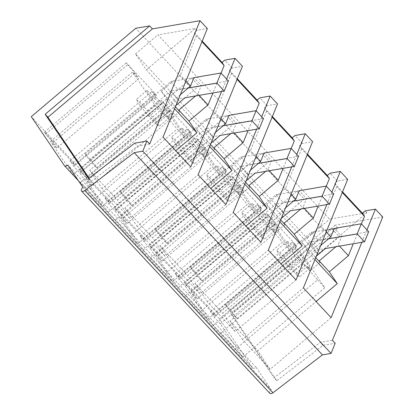 <?xml version="1.0" encoding="UTF-8"?>
<svg xmlns="http://www.w3.org/2000/svg" width="414" height="414" viewBox="0 0 414 414"><rect width="100%" height="100%" fill="white"/><g stroke="black" fill="none" stroke-linecap="round" stroke-linejoin="round"><path stroke-width="0.31" stroke-dasharray="2.07 1.55" d="M269.799 393.3A3.24 1.785 137.1 0 1 271.16 389.6L256.059 367.249A3.24 1.785 137.1 0 1 252.68 367.963A3.24 1.785 137.1 0 1 252.587 367.844L219.503 318.884L323.965 230.526L337.86 228.14L233.398 316.503L276.8 380.74L322.987 345.379L335.154 343.289M326.796 204.583L331.868 192.153M291.71 166.883L296.781 154.458M256.623 129.189L261.7 116.758M221.542 91.494L226.613 79.064M361.883 242.278L366.954 229.848M82.935 187.366L271.16 389.6M256.059 367.249L67.834 165.01M219.503 318.884L31.278 116.65M184.722 282.943L185.979 284.806L267.982 215.44L266.725 213.577L184.722 282.943L213.453 313.812L295.451 244.451L266.725 213.577M213.308 325.404L295.311 256.038L302.608 263.884A19.432 1.392 -130.2 0 1 317.481 279.859L235.478 349.219A19.432 1.392 49.8 0 0 220.61 333.244L213.308 325.404L190.88 292.201L197.095 298.882L193.317 293.293L185.979 284.806M235.478 349.219L242.775 357.065L324.778 287.699L317.481 279.859M213.453 313.812L214.711 315.675L210.353 311.597L214.131 317.186L220.346 323.867L242.775 357.065M120.707 216.812L126.922 223.488L123.149 217.899L115.811 209.412L197.809 140.046L196.552 138.188L225.283 169.057L226.541 170.92L222.183 166.842L225.961 172.431L232.176 179.112L254.61 212.31L247.308 204.464L165.305 273.825A19.432 1.392 49.8 0 0 150.437 257.85L143.141 250.009L120.707 216.812L202.71 147.446L208.925 154.127L205.147 148.538L197.809 140.046M165.305 273.825L172.607 281.67L254.61 212.31M115.811 209.412L114.549 207.549L143.28 238.417L144.538 240.28L140.186 236.203L143.958 241.792L150.178 248.472L172.607 281.67M155.793 254.506L162.009 261.187L158.231 255.598L150.893 247.106L232.896 177.746L231.638 175.883L260.37 206.752L261.627 208.615L257.27 204.537L261.048 210.126L267.263 216.807L289.691 250.004L282.395 242.159L200.392 311.525A19.432 1.392 49.8 0 0 185.524 295.549L178.222 287.704L155.793 254.506L237.796 185.146L244.012 191.822L240.234 186.233L232.896 177.746M200.392 311.525L207.693 319.365L289.691 250.004M150.893 247.106L149.635 245.243L178.367 276.112L179.624 277.975L175.267 273.902L179.045 279.491L185.26 286.167L207.693 319.365M91.841 185.793L88.063 180.204L80.725 171.712L162.728 102.351L161.465 100.488L190.197 131.357L191.459 133.22L187.102 129.142L190.875 134.736L197.095 141.412L219.523 174.61L212.222 166.77L130.224 236.13A19.432 1.392 49.8 0 0 115.356 220.155L108.054 212.31L85.626 179.112L91.841 185.793L173.839 116.432L170.066 110.838L162.728 102.351M130.224 236.13L137.52 243.975L219.523 174.61M80.725 171.712L79.467 169.849L108.199 200.723L109.456 202.586L105.099 198.508L108.877 204.097L115.092 210.773L137.52 243.975M56.754 148.093L52.976 142.504L45.638 134.017L127.641 64.656L126.384 62.793L155.115 93.662L156.373 95.525L152.016 91.447L155.793 97.036L162.009 103.717L184.437 136.915L177.14 129.07L95.137 198.435A19.432 1.392 49.8 0 0 80.269 182.46L72.968 174.615L50.539 141.417L56.754 148.093L138.757 78.732L134.98 73.143L127.641 64.656M95.137 198.435L102.439 206.275L184.437 136.915M45.638 134.017L44.381 132.154L73.112 163.023L74.37 164.886L70.013 160.808L73.79 166.397L80.005 173.078L102.439 206.275M323.965 230.526L135.745 28.287M317.885 254.201L146.333 69.878L135.513 53.861L307.064 238.185L317.885 254.201L366.861 212.78L329.528 219.182L157.972 34.859L195.304 28.452L197.048 30.325L207.336 28.561M366.861 212.78L365.117 210.907M337.86 228.14L335.097 225.175L382.722 216.998M335.097 225.175L230.634 313.533L274.037 377.77L320.224 342.409L332.395 340.324M233.398 316.503L230.634 313.533M276.8 380.74L274.037 377.77M322.987 345.379L320.224 342.409M347.677 179.35L337.389 181.115L330.03 173.207M326.31 186.181L318.2 206.058M296.031 279.967L235.059 331.542L222.654 313.181L281.008 263.827M235.059 331.542L207.331 301.749L268.303 250.175M307.224 154.8L301.666 148.828L299.57 145.728L302.303 143.415L312.591 141.65M301.666 148.828L285.588 188.23L266.518 204.361L274.461 216.113L194.927 283.388L207.331 301.749M302.303 143.415L294.949 135.513M291.228 148.486L283.114 168.358M260.944 242.273L199.972 293.847L187.568 275.486L245.921 226.127M199.972 293.847L172.245 264.054L233.217 212.48M272.138 117.105L266.585 111.133L264.489 108.028L267.216 105.72L277.504 103.955M266.585 111.133L250.501 150.536L231.436 166.666L239.375 178.418L159.84 245.693L172.245 264.054M267.216 105.72L259.863 97.813M256.142 110.786L248.033 130.664M225.863 204.573L164.891 256.147L152.481 237.791L210.835 188.432M164.891 256.147L137.158 226.354L198.135 174.78M237.056 79.405L231.498 73.433L229.403 70.333L232.135 68.02L242.423 66.256M231.498 73.433L215.42 112.836L196.35 128.966L204.293 140.719L124.754 207.999L137.158 226.354M232.135 68.02L224.776 60.118M221.055 73.092L212.946 92.969M190.776 166.878L129.805 218.452L117.4 200.091L175.753 150.732M129.805 218.452L102.077 188.66L163.049 137.086M197.048 30.325L194.316 32.639L196.412 35.739L180.333 75.141L161.263 91.271L169.207 103.024L89.672 170.299L102.077 188.66M89.077 178.123L91.339 181.472L137.52 146.111L149.692 144.02M134.762 143.141L137.52 146.111M361.396 223.881L353.287 243.753M331.117 317.667L270.145 369.236L257.741 350.881L316.089 301.521M270.145 369.236L242.418 339.449L303.39 287.875M337.389 181.115L334.657 183.423L336.753 186.528L320.674 225.93L301.604 242.055L309.548 253.813L230.013 321.088L242.418 339.449M193.317 293.293L275.32 223.933L267.982 215.44M197.095 298.882L279.098 229.522L275.32 223.933M190.88 292.201L272.878 222.841L279.098 229.522M295.311 256.038L272.878 222.841M302.608 263.884L220.61 333.244M220.346 323.867L302.349 254.501L324.778 287.699M214.131 317.186L296.134 247.826L302.349 254.501M210.353 311.597L292.356 242.237L296.134 247.826M214.711 315.675L296.714 246.309L292.356 242.237M296.714 246.309L295.451 244.451M126.922 223.488L208.925 154.127M143.141 250.009L225.144 180.644L202.71 147.446M225.144 180.644L232.44 188.489L150.437 257.85M232.44 188.489A19.432 1.392 -130.2 0 1 247.308 204.464M150.178 248.472L232.176 179.112M143.958 241.792L225.961 172.431M140.186 236.203L222.183 166.842M144.538 240.28L226.541 170.92M143.28 238.417L225.283 169.057M114.549 207.549L196.552 138.188M123.149 217.899L205.147 148.538M162.009 261.187L244.012 191.822M178.222 287.704L260.225 218.344L237.796 185.146M260.225 218.344L267.527 226.184L185.524 295.549M267.527 226.184A19.432 1.392 -130.2 0 1 282.395 242.159M185.26 286.167L267.263 216.807M179.045 279.491L261.048 210.126M175.267 273.902L257.27 204.537M179.624 277.975L261.627 208.615M178.367 276.112L260.37 206.752M149.635 245.243L231.638 175.883M158.231 255.598L240.234 186.233M88.063 180.204L170.066 110.838M85.626 179.112L167.623 109.751L173.839 116.432M108.054 212.31L190.057 142.949L167.623 109.751M190.057 142.949L197.354 150.794L115.356 220.155M197.354 150.794A19.432 1.392 -130.2 0 1 212.222 166.77M115.092 210.773L197.095 141.412M108.877 204.097L190.875 134.736M105.099 198.508L187.102 129.142M109.456 202.586L191.459 133.22M108.199 200.723L190.197 131.357M79.467 169.849L161.465 100.488M52.976 142.504L134.98 73.143M50.539 141.417L132.542 72.057L138.757 78.732M72.968 174.615L154.971 105.254L132.542 72.057M154.971 105.254L162.272 113.094L80.269 182.46M162.272 113.094A19.432 1.392 -130.2 0 1 177.14 129.07M80.005 173.078L162.009 103.717M73.79 166.397L155.793 97.036M70.013 160.808L152.016 91.447M74.37 164.886L156.373 95.525M73.112 163.023L155.115 93.662M44.381 132.154L126.384 62.793M307.064 238.185L329.528 219.182M229.403 70.333L237.294 78.815M264.489 108.028L272.381 116.51M299.57 145.728L307.467 154.21M334.657 183.423L342.549 191.905M146.333 69.878L195.304 28.452M194.316 32.639L202.213 41.121M135.513 53.861L157.972 34.859M304.383 208.428L303.136 207.083L300.828 209.039M291.145 194.202L285.588 188.23M264.836 220.683L267.801 225.076L275.17 232.989L272.2 228.6A17.631 1.263 -130.2 0 0 274.808 230.557A17.631 1.263 -130.2 0 0 273.447 227.871A17.631 1.263 -130.2 0 0 261.063 212.434A17.631 1.263 -130.2 0 0 252.033 203.636A17.631 1.263 -130.2 0 0 253.394 206.322A17.631 1.263 -130.2 0 0 264.836 220.683L254.351 229.547L253.296 227.979L296.854 191.133L299.213 190.73L306.583 198.642L303.136 207.083M266.518 204.361L280.645 219.932M279.843 221.899L274.461 216.113M194.927 283.388L222.654 313.181M285.613 207.761L276.702 215.301M269.302 170.728L268.049 169.388L265.741 171.339M256.059 156.502L250.501 150.536M229.749 182.988L232.72 187.376L240.084 195.294L237.118 190.901A17.631 1.263 -130.2 0 0 239.722 192.862A17.631 1.263 -130.2 0 0 238.361 190.171A17.631 1.263 -130.2 0 0 225.977 174.739A17.631 1.263 -130.2 0 0 216.952 165.936A17.631 1.263 -130.2 0 0 218.307 168.627A17.631 1.263 -130.2 0 0 229.749 182.988L219.27 191.853L218.209 190.285L261.767 153.439L264.127 153.03L271.496 160.948L268.049 169.388M231.436 166.666L245.559 182.232M244.757 184.199L239.375 178.418M159.84 245.693L187.568 275.486M250.527 170.066L241.616 177.601M234.215 133.034L232.968 131.693L230.655 133.644M220.978 118.808L215.42 112.836M194.663 145.288L197.633 149.682L204.997 157.594L202.032 153.206A17.631 1.263 -130.2 0 0 204.635 155.162A17.631 1.263 -130.2 0 0 203.279 152.476A17.631 1.263 -130.2 0 0 190.895 137.039A17.631 1.263 -130.2 0 0 181.865 128.242A17.631 1.263 -130.2 0 0 183.226 130.927A17.631 1.263 -130.2 0 0 194.663 145.288L184.183 154.153L183.123 152.585L226.686 115.739L229.046 115.335L236.41 123.253L232.968 131.693M196.35 128.966L210.478 144.538M209.675 146.504L204.293 140.719M124.754 207.999L152.481 237.791M215.44 132.366L206.529 139.906M201.97 41.71L196.412 35.739M199.129 95.339L197.882 93.994L195.574 95.95M185.891 81.113L180.333 75.141M159.581 107.593L162.547 111.982L169.916 119.9L166.946 115.506A17.631 1.263 -130.2 0 0 169.554 117.467A17.631 1.263 -130.2 0 0 168.193 114.776A17.631 1.263 -130.2 0 0 155.809 99.344A17.631 1.263 -130.2 0 0 146.779 90.547A17.631 1.263 -130.2 0 0 148.14 93.233A17.631 1.263 -130.2 0 0 159.581 107.593L149.097 116.458L148.041 114.89L191.599 78.044L193.959 77.641L201.328 85.553L197.882 93.994M161.263 91.271L175.391 106.838M174.589 108.804L169.207 103.024M89.672 170.299L117.4 200.091M180.359 94.671L171.448 102.211M88.575 178.501L91.339 181.472M342.311 192.494L336.753 186.528M339.47 246.123L338.222 244.783L335.914 246.734M326.232 231.897L320.674 225.93M299.922 258.377L302.888 262.771L310.257 270.689L307.286 266.295A17.631 1.263 -130.2 0 0 309.889 268.251A17.631 1.263 -130.2 0 0 308.534 265.565A17.631 1.263 -130.2 0 0 296.15 250.128A17.631 1.263 -130.2 0 0 287.119 241.331A17.631 1.263 -130.2 0 0 288.48 244.022A17.631 1.263 -130.2 0 0 299.922 258.377L289.438 267.247L288.377 265.679L331.94 228.828L334.3 228.424L341.664 236.342L338.222 244.783M301.604 242.055L315.732 257.627M314.93 259.594L309.548 253.813M230.013 321.088L257.741 350.881M320.695 245.461L311.783 252.995M267.801 225.076L277.67 216.729M296.854 191.133L304.223 199.051L306.583 198.642M275.17 232.989L285.034 224.647M253.296 227.979L260.66 235.897L281.23 218.494M201.851 280.93L197.825 274.974L190.456 267.056L194.487 273.017L201.851 280.93L283.29 212.046L290.271 210.85L304.223 199.051M260.66 235.897L261.72 237.465L272.2 228.6M232.72 187.376L242.583 179.034M261.767 153.439L269.136 161.351L271.496 160.948M240.084 195.294L249.947 186.947M218.209 190.285L225.578 198.197L246.149 180.799M166.764 243.235L162.738 237.274L155.374 229.361L159.4 235.318L166.764 243.235L248.203 174.351L255.184 173.15L269.136 161.351M225.578 198.197L226.634 199.765L237.118 190.901M197.633 149.682L207.497 141.334M226.686 115.739L234.05 123.657L236.41 123.253M204.997 157.594L214.866 149.252M183.123 152.585L190.492 160.503L211.062 143.104M131.683 205.541L127.657 199.579L120.288 191.661L124.314 197.623L131.683 205.541L213.117 136.656L220.098 135.456L234.05 123.657M190.492 160.503L191.553 162.071L202.032 153.206M162.547 111.982L172.41 103.64M191.599 78.044L198.968 85.957L201.328 85.553M169.916 119.9L179.779 111.557M148.041 114.89L155.405 122.803L175.976 105.404M96.597 167.841L92.57 161.879L85.201 153.967L89.233 159.928L96.597 167.841L178.036 98.956L185.017 97.761L198.968 85.957M155.405 122.803L156.466 124.376L166.946 115.506M302.888 262.771L312.751 254.429M331.94 228.828L339.304 236.746L341.664 236.342M310.257 270.689L320.12 262.341M288.377 265.679L295.746 273.592L316.317 256.194M236.937 318.63L232.911 312.668L225.542 304.751L229.568 310.712L236.937 318.63L318.371 249.745L325.357 248.545L339.304 236.746M295.746 273.592L296.807 275.16L307.286 266.295M289.438 267.247C284.428 261.462 280.614 256.675 277.996 252.887L276.64 250.201L279.466 252.369L285.665 258.998L298.049 274.43A17.631 1.263 -130.2 0 1 299.41 277.121A17.631 1.263 -130.2 0 1 296.807 275.16M219.27 191.853C214.261 186.067 210.447 181.28 207.828 177.492L206.472 174.806L209.293 176.975L215.497 183.604L227.881 199.036A17.631 1.263 -130.2 0 1 229.242 201.727A17.631 1.263 -130.2 0 1 226.634 199.765M254.351 229.547C249.342 223.762 245.528 218.975 242.914 215.187L241.559 212.506L244.379 214.675L250.584 221.299L262.968 236.736A17.631 1.263 -130.2 0 1 264.323 239.421A17.631 1.263 -130.2 0 1 261.72 237.465M184.183 154.153C179.174 148.372 175.36 143.586 172.742 139.797L171.386 137.112L174.206 139.28L180.411 145.904L192.795 161.341A17.631 1.263 -130.2 0 1 194.156 164.027A17.631 1.263 -130.2 0 1 191.553 162.071M149.097 116.458C144.088 110.673 140.274 105.886 137.66 102.098L136.304 99.417L139.125 101.585L145.324 108.209L157.713 123.646A17.631 1.263 -130.2 0 1 159.069 126.332A17.631 1.263 -130.2 0 1 156.466 124.376M225.542 304.751L311.064 232.414L318.433 240.327L232.911 312.668M368.677 231.705L318.433 240.327M334.3 228.424L311.064 232.414M229.568 310.712L311.007 241.828L318.371 249.745M328.545 238.821L311.007 241.828M190.456 267.056L275.983 194.715L283.347 202.632L197.825 274.974M333.596 194.011L283.347 202.632M299.213 190.73L275.983 194.715M194.487 273.017L275.921 204.133L283.29 212.046M293.459 201.121L275.921 204.133M155.374 229.361L240.896 157.02L248.26 164.932L162.738 237.274M298.51 156.311L248.26 164.932M264.127 153.03L240.896 157.02M159.4 235.318L240.834 166.433L248.203 174.351M258.377 163.427L240.834 166.433M120.288 191.661L205.81 119.32L213.179 127.238L127.657 199.579M263.423 118.616L213.179 127.238M229.046 115.335L205.81 119.32M124.314 197.623L205.753 128.738L213.117 136.656M223.291 125.732L205.753 128.738M85.201 153.967L170.723 81.625L178.092 89.543L92.57 161.879M228.342 80.916L178.092 89.543M193.959 77.641L170.723 81.625M89.233 159.928L170.666 91.044L178.036 98.956M188.204 88.032L170.666 91.044M64.361 165.605L252.587 367.844M78.546 180.866L252.68 367.963M309.889 268.251L299.41 277.121M287.119 241.331L276.64 250.196M239.722 192.862L229.242 201.727M216.952 165.936L206.467 174.806M274.808 230.557L264.323 239.421M252.033 203.636L241.553 212.501M204.635 155.162L194.156 164.027M181.865 128.242L171.386 137.106M169.554 117.467L159.069 126.332M146.779 90.547L136.299 99.412"/><path stroke-width="0.62" d="M366.954 229.848L375.405 209.137L382.722 216.998L332.395 340.324L335.154 343.289L331.029 353.406L322.434 354.881L272.955 392.762A3.24 1.785 137.1 0 1 269.799 393.3L81.574 191.061A3.24 1.785 137.1 0 1 82.935 187.366L67.834 165.01A3.24 1.785 137.1 0 1 64.455 165.724A3.24 1.785 137.1 0 1 64.361 165.605L31.278 116.65L135.745 28.287L149.635 25.906L152.399 28.871L200.019 20.7L149.692 144.02L146.929 141.055L142.804 151.167L134.208 152.642L84.735 190.523A3.24 1.785 137.1 0 1 81.574 191.061M361.883 242.278L331.117 317.667L303.39 287.875L347.677 179.35L340.318 171.443L331.868 192.153M296.781 154.458L305.232 133.748L312.591 141.65L268.303 250.175L296.031 279.967L326.796 204.583M261.7 116.758L270.151 96.048L277.504 103.955L233.217 212.48L260.944 242.273L291.71 166.883M226.613 79.064L235.064 58.353L242.423 66.256L198.135 174.78L225.863 204.573L256.623 129.189M200.019 20.7L207.336 28.561L163.049 137.086L190.776 166.878L221.542 91.494M331.029 353.406L142.804 151.167M322.434 354.881L134.208 152.642M361.396 223.881L364.48 216.32L362.385 213.215L365.117 210.907L375.405 209.137M326.31 186.181L329.394 178.62L327.298 175.52L330.03 173.207L340.318 171.443M318.2 206.058L313.315 218.023L304.383 208.428M281.008 263.827L302.189 245.906L294.245 234.153L313.315 218.023M291.228 148.486L294.313 140.926L292.217 137.821L294.949 135.513L305.232 133.748M283.114 168.358L278.234 180.328L269.302 170.728M245.921 226.127L267.102 208.211L259.164 196.459L278.234 180.328M256.142 110.786L259.226 103.226L257.13 100.126L259.863 97.813L270.151 96.048M248.033 130.664L243.147 142.628L234.215 133.034M210.835 188.432L232.021 170.511L224.077 158.759L243.147 142.628M221.055 73.092L224.14 65.531L222.044 62.426L224.776 60.118L235.064 58.353M212.946 92.969L208.061 104.933L199.129 95.339M175.753 150.732L196.935 132.816L188.991 121.064L208.061 104.933M152.399 28.871L47.936 117.234L89.077 178.123M146.929 141.055L134.762 143.141L88.575 178.501L45.173 114.264L149.635 25.906M353.287 243.753L348.402 255.723L339.47 246.123M316.089 301.521L337.275 283.606L329.332 271.848L348.402 255.723M237.294 78.815L257.13 100.126M272.381 116.51L292.217 137.821M307.467 154.21L327.298 175.52M342.549 191.905L362.385 213.215M202.213 41.121L222.044 62.426M45.173 114.264L47.936 117.234M329.394 178.62L307.224 154.8M326.227 186.093L322.097 196.21L329.466 204.123L333.596 194.011L326.227 186.093L299.213 190.73L295.767 199.17L291.145 194.202M300.828 209.039L284.066 223.213L294.245 234.153M302.189 245.906L279.843 221.899M284.066 223.213L285.034 224.647L280.645 219.932M295.767 199.17L285.613 207.761M294.313 140.926L272.138 117.105M291.14 148.398L287.016 158.51L294.38 166.428L298.51 156.311L291.14 148.398L264.127 153.03L260.685 161.47L256.059 156.502M265.741 171.339L248.985 185.519L259.164 196.459M267.102 208.211L244.757 184.199M248.985 185.519L249.947 186.947L245.559 182.232M260.685 161.47L250.527 170.066M259.226 103.226L237.056 79.405M256.059 110.698L251.929 120.816L259.299 128.728L263.423 118.616L256.059 110.698L229.046 115.335L225.599 123.776L220.978 118.808M230.655 133.644L213.898 147.819L224.077 158.759M232.021 170.511L209.675 146.504M213.898 147.819L214.866 149.252L210.478 144.538M225.599 123.776L215.44 132.366M224.14 65.531L201.97 41.71M220.972 73.004L216.843 83.116L224.212 91.033L228.342 80.916L220.972 73.004L193.959 77.641L190.512 86.081L185.891 81.113M195.574 95.95L178.812 110.124L188.991 121.064M196.935 132.816L174.589 108.804M178.812 110.124L179.779 111.557L175.391 106.838M190.512 86.081L180.359 94.671M364.48 216.32L342.311 192.494M361.313 223.788L357.184 233.905L364.553 241.823L368.677 231.705L361.313 223.788L334.3 228.424L330.853 236.865L326.232 231.897M335.914 246.734L319.153 260.913L329.332 271.848M337.275 283.606L314.93 259.594M319.153 260.913L320.12 262.341L315.732 257.627M330.853 236.865L320.695 245.461M281.23 218.494L290.271 210.85L329.466 204.123M246.149 180.799L255.184 173.15L294.38 166.428M211.062 143.104L220.098 135.456L259.299 128.728M175.976 105.404L185.017 97.761L224.212 91.033M316.317 256.194L325.357 248.545L364.553 241.823M357.184 233.905L328.545 238.821M322.097 196.21L293.459 201.121M287.016 158.51L258.377 163.427M251.929 120.816L223.291 125.732M216.843 83.116L188.204 88.032M272.955 392.762L84.735 190.523M64.455 165.724L78.546 180.866"/></g></svg>
